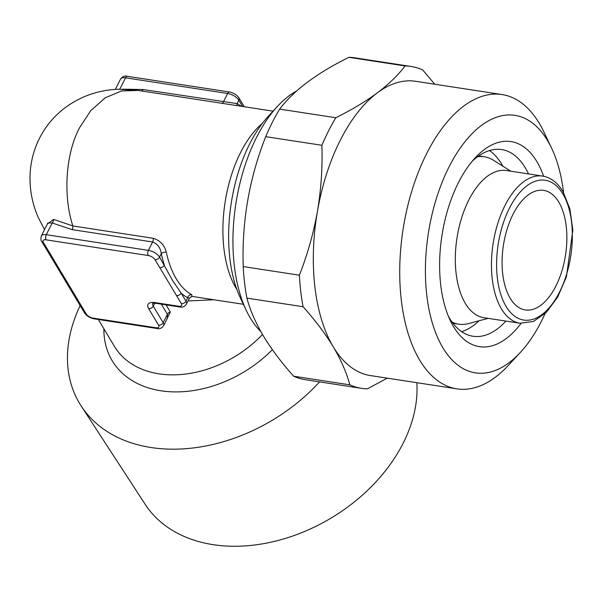 <?xml version="1.0" encoding="UTF-8"?>
<svg xmlns="http://www.w3.org/2000/svg" width="603" height="603" viewBox="0 0 603 603"><rect width="100%" height="100%" fill="white"/><g stroke="black" fill="none" stroke-linecap="round" stroke-linejoin="round"><path stroke-width="0.9" d="M489.47 150.554A94.437 49.107 -81.3 0 1 501.719 164.189A94.437 49.107 -81.3 0 1 502.864 166.194M505.909 321.075A94.437 49.107 -81.3 0 1 473.008 336.263A94.437 49.107 -81.3 0 1 449.401 318.022A94.437 49.107 -81.3 0 1 448.376 316.236M472.172 161.28A94.437 49.107 -81.3 0 1 501.681 149.567A94.437 49.107 -81.3 0 1 525.281 167.807A94.437 49.107 -81.3 0 1 528.514 173.928M521.052 323.381A103.746 53.938 -81.3 0 1 453.524 326.63A103.746 53.938 -81.3 0 1 450.253 320.495A103.746 53.938 -81.3 0 1 475.247 157.782A103.746 53.938 -81.3 0 1 536.874 161.612A103.746 53.938 -81.3 0 1 543.65 176.28M544.969 313.771A130.263 67.732 -81.3 0 1 520.253 352.536A130.263 67.732 -81.3 0 1 442.866 347.72A130.263 67.732 -81.3 0 1 449.001 166.986A130.263 67.732 -81.3 0 1 547.532 140.522A130.263 67.732 -81.3 0 1 551.639 148.225A130.263 67.732 -81.3 0 1 563.571 192.621M520.253 352.536L508.125 365.606A148.873 77.403 -81.3 0 1 456.886 388.852A148.873 77.403 -81.3 0 1 419.68 360.104A148.873 77.403 -81.3 0 1 412.211 189.726A148.873 77.403 -81.3 0 1 502.088 94.565A148.873 77.403 -81.3 0 1 539.293 123.314A148.873 77.403 -81.3 0 1 543.989 132.117L551.639 148.225M456.886 388.852L370.476 375.579A148.873 77.403 -81.3 0 1 333.271 346.831C325.303 333.685 315.233 320.314 303.075 306.731L246.883 298.101A162.825 84.661 -81.3 0 1 243.205 266.571L299.397 275.202C307.53 254.428 313.545 233.127 317.449 211.284C321.135 189.372 322.613 167.37 321.896 145.285L265.712 136.655A162.825 84.661 -81.3 0 1 279.619 109.113L335.811 117.743C351.67 109.867 365.486 101.583 377.259 92.892C388.822 84.141 398.101 75.164 405.095 65.946L348.903 57.315A162.825 84.661 -81.3 0 1 354.805 57.82L410.99 66.451A162.825 84.661 -81.3 0 1 422.688 69.933L434.748 84.216M387.269 378.164L367.446 388.837A162.825 84.661 -81.3 0 1 361.551 388.332L305.359 379.702A162.825 84.661 -81.3 0 1 293.669 376.219L349.853 384.85C346.612 372.744 341.079 360.074 333.271 346.831A148.873 77.403 -81.3 0 1 317.449 211.284A148.873 77.403 -81.3 0 1 377.259 92.892A148.873 77.403 -81.3 0 1 415.678 81.292L502.088 94.565M246.883 298.101C250.177 310.326 255.71 322.997 263.473 336.112C271.538 349.393 281.609 362.765 293.669 376.219M416.824 382.701A152.544 110.379 149.1 0 1 213.115 544.66A152.544 110.379 149.1 0 1 145.097 504.236L81.164 405.955A156.908 113.53 149.1 0 1 80.131 305.57M319.567 381.88A156.908 113.53 149.1 0 1 151.127 447.539A156.908 113.53 149.1 0 1 81.164 405.955M558.777 202.058A60.481 31.446 -81.3 0 1 561.808 271.275A60.481 31.446 -81.3 0 1 525.296 309.934A60.481 31.446 -81.3 0 1 510.183 298.251A60.481 31.446 -81.3 0 1 507.146 229.034A60.481 31.446 -81.3 0 1 543.657 190.375A60.481 31.446 -81.3 0 1 558.777 202.058M44.592 229.751L38.373 217.721C32.095 203.513 29.351 188.633 30.15 173.084C30.926 160.345 34.258 148.315 40.16 137.002C46.182 125.62 54.293 116.01 64.491 108.171C80.614 96.194 98.643 89.892 118.58 89.252L138.238 90.45L121.587 90.955L105.239 97.799L90.819 110.568L79.551 127.746C65.727 153.411 62.863 195.425 72.85 225.952L153.275 238.306C160.081 240.431 164.431 245.059 166.307 252.212A3.724 1.884 -12.2 0 0 161.295 253.675C160.496 247.848 157.617 243.951 152.642 241.991L72.217 229.637L52.205 222.974L47.886 222.937M47.878 222.937L41.283 235.992A9.301 4.221 26.8 0 1 46.288 234.68L148.413 250.366A9.301 4.221 26.8 0 1 159.569 257.082L172.435 280.267L181.149 293.118A3.724 2.691 149.1 0 1 176.513 295.591L154.933 259.561A5.585 2.533 -153.2 0 0 148.24 255.529L46.114 239.843A5.585 2.533 -153.2 0 0 43.378 242.421L86.274 314.05A5.585 2.533 -153.2 0 0 92.968 318.083L104.44 319.846A3.724 1.937 98.7 0 0 105.374 320.562L93.902 318.799A3.724 1.937 98.7 0 1 92.968 318.083M260.918 331.703A130.263 67.732 -81.3 0 1 250.403 318.158A130.263 67.732 -81.3 0 1 246.295 310.455L240.559 298.372A116.304 60.473 -81.3 0 1 268.576 115.949L277.674 106.143A130.263 67.732 -81.3 0 1 296.653 90.97M246.295 310.455A130.263 67.732 -81.3 0 1 277.674 106.143M477.561 156.742A84.669 44.027 -81.3 0 1 484.315 156.788A84.669 44.027 -81.3 0 1 493.631 160.345L510.794 171.207M465.297 303.324A74.433 38.705 -81.3 0 1 461.559 218.128A74.433 38.705 -81.3 0 1 506.497 170.551L542.64 176.099A74.433 38.705 -81.3 0 0 497.701 223.683A74.433 38.705 -81.3 0 0 501.432 308.872A74.433 38.705 -81.3 0 0 520.035 323.246L483.9 317.698A74.433 38.705 -81.3 0 1 465.297 303.324M166.307 252.212A97.694 50.795 98.7 0 0 176.287 278.865A97.694 50.795 98.7 0 0 191.739 294.671L191.92 296.209M213.937 299.766L188.03 300.965M166.044 304.869L170.302 311.977L165.667 321.648M479.121 320.758A94.437 49.107 -81.3 0 1 461.649 331.658M47.313 224.06L53.629 219.386L72.85 225.952A3.724 1.937 -81.3 0 1 72.217 229.637M488.189 318.354L468.561 323.562A84.669 44.027 -81.3 0 1 458.604 324.165A84.669 44.027 -81.3 0 1 452.152 322.183M122.123 89.199L143.001 89.508L237.092 103.61L238.818 100.204A9.301 4.221 -153.2 0 0 227.663 93.488L125.537 77.802A9.301 4.221 -153.2 0 0 120.532 79.114L115.324 89.417M152.74 303.384A9.301 4.221 -153.2 0 0 153.29 306.151L163.187 322.68A9.301 4.221 26.8 0 1 163.639 325.665L167.325 318.369L167.415 314.306L161.333 304.146M104.44 319.846L155.815 327.738A5.585 2.533 -153.2 0 0 158.551 325.153L148.655 308.623A13.025 5.917 26.8 0 1 155.031 302.6L178.594 306.218A5.585 2.533 -153.2 0 0 181.33 303.641A3.724 2.691 149.1 0 0 185.965 301.161A9.301 4.221 26.8 0 1 186.417 304.146L189.493 298.063L187.691 297.754A101.417 52.732 -81.3 0 1 181.149 293.118L185.965 301.161L187.691 297.754A3.724 3.128 -61.5 0 1 191.739 294.671M237.107 105.638A3.724 3.128 118.5 0 1 237.092 103.61A101.417 52.732 -81.3 0 1 241.215 106.271M46.114 239.843A3.724 1.937 -81.3 0 1 46.288 234.68L52.205 222.974A3.724 2.367 119 0 0 53.629 219.386M242.572 106.475L238.818 100.204A3.724 2.691 149.1 0 0 238.863 97.807L243.687 105.857A3.724 2.691 149.1 0 1 243.959 106.686M154.933 259.561A3.724 2.691 149.1 0 0 159.569 257.082L161.295 253.675A101.417 52.732 -81.3 0 0 164.393 265.124A3.724 2.691 149.1 0 1 159.75 267.604M144.343 325.974A3.724 1.937 98.7 0 0 145.278 326.69L105.374 320.562M405.095 65.946A162.825 84.661 -81.3 0 1 410.99 66.451M321.896 145.285A162.825 84.661 -81.3 0 1 335.811 117.743M303.075 306.731A162.825 84.661 -81.3 0 1 299.397 275.202M265.712 136.655C249.265 178.337 241.765 221.64 243.205 266.571M348.903 57.315C316.952 73.106 293.857 90.367 279.619 109.113M361.551 388.332A162.825 84.661 -81.3 0 1 349.853 384.85M236.866 289.455A97.694 50.795 -81.3 0 1 235.992 288.03A97.694 50.795 -81.3 0 1 240.589 152.484A97.694 50.795 -81.3 0 1 262.38 123.351M272.352 349.672A107.002 77.425 149.1 0 1 163.647 391.159A107.002 77.425 149.1 0 1 103.904 328.793M506.068 306.392A70.717 36.768 -81.3 0 1 509.399 208.276A70.717 36.768 -81.3 0 1 562.885 193.917A70.717 36.768 -81.3 0 1 559.554 292.033A70.717 36.768 -81.3 0 1 506.068 306.392M98.327 319.484L114.412 346.341A97.694 70.694 -30.9 0 0 262.486 334.446M221.972 103.309A3.724 1.937 98.7 0 0 223.427 101.862L227.663 93.488A3.724 1.937 -81.3 0 1 229.547 92.01L127.421 76.325C124.731 75.556 122.432 76.483 120.532 79.114M119.763 89.221L125.537 77.802A3.724 1.937 -81.3 0 1 127.421 76.325M158.551 325.153A3.724 2.691 149.1 0 0 163.187 322.68L167.415 314.306A3.724 2.691 149.1 0 1 170.302 311.977M148.24 255.529A3.724 1.937 -81.3 0 1 148.413 250.366L152.642 241.991A3.724 1.937 -81.3 0 0 153.275 238.306M148.655 308.623A3.724 2.691 149.1 0 0 153.29 306.151L154.783 303.196M181.33 303.641L176.513 295.591M141.547 90.955A3.724 1.937 98.7 0 0 143.001 89.508M43.378 242.421A3.724 2.691 149.1 0 1 41.682 241.373C40.853 240.966 40.718 239.165 41.283 235.992M86.274 314.05A3.724 2.691 149.1 0 1 84.578 313.002L41.682 241.373M186.417 304.146C184.51 306.784 182.219 307.711 179.528 306.942A3.724 1.937 -81.3 0 1 178.594 306.218M179.528 306.942L155.958 303.317A3.724 1.937 -81.3 0 1 155.031 302.6M155.815 327.738A3.724 1.937 98.7 0 0 156.75 328.454L145.278 326.69M484.315 156.788L478.699 155.921M520.035 323.246L533.316 321.505L546.28 312.497L557.677 297.083L566.428 276.792L572.85 230.195L569.85 208.744L562.938 191.52C557.481 182.566 550.712 177.425 542.64 176.099M191.49 296.314L243.363 304.281M138.23 90.45L273.031 111.156M458.604 324.165L452.989 323.306M192.116 296.186L189.493 298.063M238.863 97.807C236.851 94.912 233.745 92.983 229.547 92.01M243.687 105.857L244.215 106.731M84.578 313.002C86.591 315.904 89.704 317.834 93.902 318.799M155.958 303.317L152.838 303.158M156.75 328.454C159.433 329.23 161.732 328.296 163.639 325.665"/></g></svg>
